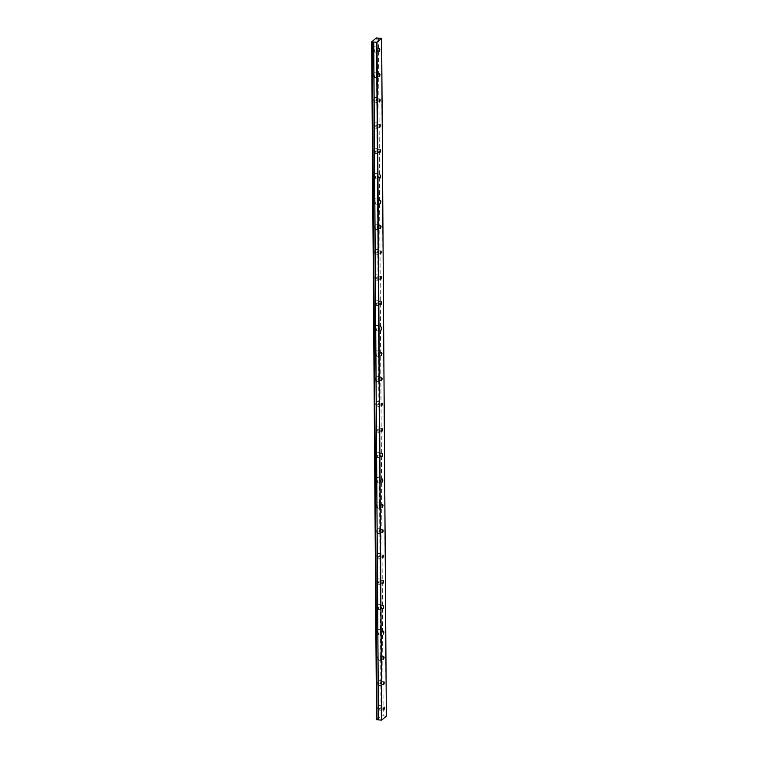 <?xml version="1.0" encoding="UTF-8"?>
<svg xmlns="http://www.w3.org/2000/svg" width="758" height="758" viewBox="0 0 758 758"><rect width="100%" height="100%" fill="white"/><g stroke="black" fill="none" stroke-linecap="round" stroke-linejoin="round"><path stroke-width="0.57" stroke-dasharray="3.79 2.84" d="M377.332 49.251L376.991 48.161L376.423 50.009L376.764 51.108L377.332 49.251M381.928 708.019L381.596 706.93L381.028 708.777L381.359 709.876L381.928 708.019M381.748 682.683L381.416 681.594L380.848 683.441L381.179 684.54L381.748 682.683M381.577 657.347L381.236 656.248L381.009 659.204L381.577 657.347M381.397 632.011L381.066 630.912L380.497 632.769L380.829 633.868L381.397 632.011M381.217 606.675L380.886 605.576L380.649 608.522L381.217 606.675M381.047 581.339L380.706 580.24L380.478 583.186L381.047 581.339M380.867 556.002L380.535 554.903L380.298 557.85L380.867 556.002M380.687 530.657L380.355 529.567L379.786 531.424L380.118 532.514L380.687 530.657M380.516 505.321L380.175 504.231L379.606 506.079L379.947 507.178L380.516 505.321M380.336 479.985L380.004 478.895L379.436 480.743L379.767 481.842L380.336 479.985M380.156 454.648L379.824 453.559L379.256 455.406L379.587 456.506L380.156 454.648M379.985 429.312L379.644 428.213L379.076 430.07L379.417 431.169L379.985 429.312M379.805 403.976L379.474 402.877L379.237 405.833L379.805 403.976M379.625 378.64L379.294 377.541L379.057 380.488L379.625 378.64M379.455 353.304L379.114 352.205L378.886 355.151L379.455 353.304M379.275 327.968L378.943 326.869L378.706 329.815L379.275 327.968M379.095 302.622L378.763 301.532L378.195 303.389L378.526 304.479L379.095 302.622M378.924 277.286L378.583 276.196L378.015 278.044L378.356 279.143L378.924 277.286M378.744 251.95L378.413 250.86L377.844 252.708L378.176 253.807L378.744 251.95M378.564 226.614L378.233 225.524L377.664 227.372L377.996 228.471L378.564 226.614M378.394 201.277L378.053 200.178L377.825 203.135L378.394 201.277M378.214 175.941L377.882 174.842L377.645 177.798L378.214 175.941M378.034 150.605L377.702 149.506L377.465 152.453L378.034 150.605M377.863 125.269L377.522 124.17L377.294 127.117L377.863 125.269M377.683 99.933L377.351 98.834L377.114 101.78L377.683 99.933M377.503 74.587L377.171 73.498L376.934 76.444L377.503 74.587M377.086 37.957L381.814 715.723L382.373 715.884L383.169 715.827L378.441 38.061M373.258 50.085A2.634 0.777 -85.5 0 1 374.272 46.788A2.634 0.777 -85.5 0 1 374.859 48.739A2.634 0.777 -85.5 0 1 373.855 52.027A2.634 0.777 -85.5 0 1 373.258 50.085M376.072 50.312A2.634 0.777 -85.5 0 1 377.086 47.015A2.634 0.777 -85.5 0 1 377.683 48.957A2.634 0.777 -85.5 0 1 376.669 52.255A2.634 0.777 -85.5 0 1 376.072 50.312M377.854 708.853A2.634 0.777 -85.5 0 1 378.867 705.556A2.634 0.777 -85.5 0 1 379.464 707.508A2.634 0.777 -85.5 0 1 378.45 710.796A2.634 0.777 -85.5 0 1 377.854 708.853M380.677 709.071A2.634 0.777 -85.5 0 1 381.681 705.783A2.634 0.777 -85.5 0 1 382.278 707.726A2.634 0.777 -85.5 0 1 381.265 711.023A2.634 0.777 -85.5 0 1 380.677 709.071M377.683 683.517A2.634 0.777 -85.5 0 1 378.687 680.22A2.634 0.777 -85.5 0 1 379.284 682.162A2.634 0.777 -85.5 0 1 378.27 685.459A2.634 0.777 -85.5 0 1 377.683 683.517M380.497 683.735A2.634 0.777 -85.5 0 1 381.511 680.447A2.634 0.777 -85.5 0 1 382.098 682.389A2.634 0.777 -85.5 0 1 381.094 685.687A2.634 0.777 -85.5 0 1 380.497 683.735M377.503 658.181A2.634 0.777 -85.5 0 1 378.517 654.884A2.634 0.777 -85.5 0 1 379.104 656.826A2.634 0.777 -85.5 0 1 378.1 660.123A2.634 0.777 -85.5 0 1 377.503 658.181M380.317 658.399A2.634 0.777 -85.5 0 1 381.331 655.101A2.634 0.777 -85.5 0 1 381.928 657.053A2.634 0.777 -85.5 0 1 380.914 660.351A2.634 0.777 -85.5 0 1 380.317 658.399M377.323 632.845A2.634 0.777 -85.5 0 1 378.337 629.547A2.634 0.777 -85.5 0 1 378.934 631.49A2.634 0.777 -85.5 0 1 377.92 634.787A2.634 0.777 -85.5 0 1 377.323 632.845M380.146 633.063A2.634 0.777 -85.5 0 1 381.151 629.765A2.634 0.777 -85.5 0 1 381.748 631.717A2.634 0.777 -85.5 0 1 380.734 635.014A2.634 0.777 -85.5 0 1 380.146 633.063M377.152 607.499A2.634 0.777 -85.5 0 1 378.157 604.211A2.634 0.777 -85.5 0 1 378.754 606.154A2.634 0.777 -85.5 0 1 377.74 609.451A2.634 0.777 -85.5 0 1 377.152 607.499M379.966 607.726A2.634 0.777 -85.5 0 1 380.98 604.429A2.634 0.777 -85.5 0 1 381.568 606.381A2.634 0.777 -85.5 0 1 380.563 609.669A2.634 0.777 -85.5 0 1 379.966 607.726M376.972 582.163A2.634 0.777 -85.5 0 1 377.986 578.875A2.634 0.777 -85.5 0 1 378.574 580.817A2.634 0.777 -85.5 0 1 377.569 584.115A2.634 0.777 -85.5 0 1 376.972 582.163M379.786 582.39A2.634 0.777 -85.5 0 1 380.8 579.093A2.634 0.777 -85.5 0 1 381.397 581.045A2.634 0.777 -85.5 0 1 380.383 584.333A2.634 0.777 -85.5 0 1 379.786 582.39M376.792 556.827A2.634 0.777 -85.5 0 1 377.806 553.53A2.634 0.777 -85.5 0 1 378.403 555.481A2.634 0.777 -85.5 0 1 377.389 558.779A2.634 0.777 -85.5 0 1 376.792 556.827M379.616 557.054A2.634 0.777 -85.5 0 1 380.62 553.757A2.634 0.777 -85.5 0 1 381.217 555.699A2.634 0.777 -85.5 0 1 380.203 558.997A2.634 0.777 -85.5 0 1 379.616 557.054M376.622 531.491A2.634 0.777 -85.5 0 1 377.626 528.193A2.634 0.777 -85.5 0 1 378.223 530.145A2.634 0.777 -85.5 0 1 377.209 533.442A2.634 0.777 -85.5 0 1 376.622 531.491M379.436 531.718A2.634 0.777 -85.5 0 1 380.45 528.421A2.634 0.777 -85.5 0 1 381.037 530.363A2.634 0.777 -85.5 0 1 380.033 533.66A2.634 0.777 -85.5 0 1 379.436 531.718M376.442 506.155A2.634 0.777 -85.5 0 1 377.456 502.857A2.634 0.777 -85.5 0 1 378.043 504.809A2.634 0.777 -85.5 0 1 377.039 508.097A2.634 0.777 -85.5 0 1 376.442 506.155M379.256 506.382A2.634 0.777 -85.5 0 1 380.27 503.085A2.634 0.777 -85.5 0 1 380.867 505.027A2.634 0.777 -85.5 0 1 379.853 508.324A2.634 0.777 -85.5 0 1 379.256 506.382M376.262 480.818A2.634 0.777 -85.5 0 1 377.276 477.521A2.634 0.777 -85.5 0 1 377.872 479.473A2.634 0.777 -85.5 0 1 376.859 482.761A2.634 0.777 -85.5 0 1 376.262 480.818M379.085 481.036A2.634 0.777 -85.5 0 1 380.09 477.748A2.634 0.777 -85.5 0 1 380.687 479.691A2.634 0.777 -85.5 0 1 379.673 482.988A2.634 0.777 -85.5 0 1 379.085 481.036M376.091 455.482A2.634 0.777 -85.5 0 1 377.096 452.185A2.634 0.777 -85.5 0 1 377.692 454.127A2.634 0.777 -85.5 0 1 376.679 457.425A2.634 0.777 -85.5 0 1 376.091 455.482M378.905 455.7A2.634 0.777 -85.5 0 1 379.919 452.412A2.634 0.777 -85.5 0 1 380.507 454.355A2.634 0.777 -85.5 0 1 379.502 457.652A2.634 0.777 -85.5 0 1 378.905 455.7M375.911 430.146A2.634 0.777 -85.5 0 1 376.925 426.849A2.634 0.777 -85.5 0 1 377.512 428.791A2.634 0.777 -85.5 0 1 376.508 432.088A2.634 0.777 -85.5 0 1 375.911 430.146M378.725 430.364A2.634 0.777 -85.5 0 1 379.739 427.067A2.634 0.777 -85.5 0 1 380.336 429.019A2.634 0.777 -85.5 0 1 379.322 432.316A2.634 0.777 -85.5 0 1 378.725 430.364M375.731 404.81A2.634 0.777 -85.5 0 1 376.745 401.513A2.634 0.777 -85.5 0 1 377.342 403.455A2.634 0.777 -85.5 0 1 376.328 406.752A2.634 0.777 -85.5 0 1 375.731 404.81M378.555 405.028A2.634 0.777 -85.5 0 1 379.559 401.731A2.634 0.777 -85.5 0 1 380.156 403.682A2.634 0.777 -85.5 0 1 379.142 406.98A2.634 0.777 -85.5 0 1 378.555 405.028M375.561 379.464A2.634 0.777 -85.5 0 1 376.565 376.176A2.634 0.777 -85.5 0 1 377.162 378.119A2.634 0.777 -85.5 0 1 376.148 381.416A2.634 0.777 -85.5 0 1 375.561 379.464M378.375 379.692A2.634 0.777 -85.5 0 1 379.388 376.394A2.634 0.777 -85.5 0 1 379.976 378.346A2.634 0.777 -85.5 0 1 378.972 381.634A2.634 0.777 -85.5 0 1 378.375 379.692M375.381 354.128A2.634 0.777 -85.5 0 1 376.394 350.84A2.634 0.777 -85.5 0 1 376.982 352.783A2.634 0.777 -85.5 0 1 375.977 356.08A2.634 0.777 -85.5 0 1 375.381 354.128M378.195 354.356A2.634 0.777 -85.5 0 1 379.208 351.058A2.634 0.777 -85.5 0 1 379.805 353.01A2.634 0.777 -85.5 0 1 378.792 356.298A2.634 0.777 -85.5 0 1 378.195 354.356M375.201 328.792A2.634 0.777 -85.5 0 1 376.214 325.495A2.634 0.777 -85.5 0 1 376.811 327.447A2.634 0.777 -85.5 0 1 375.797 330.744A2.634 0.777 -85.5 0 1 375.201 328.792M378.024 329.019A2.634 0.777 -85.5 0 1 379.028 325.722A2.634 0.777 -85.5 0 1 379.625 327.664A2.634 0.777 -85.5 0 1 378.612 330.962A2.634 0.777 -85.5 0 1 378.024 329.019M375.03 303.456A2.634 0.777 -85.5 0 1 376.034 300.159A2.634 0.777 -85.5 0 1 376.631 302.11A2.634 0.777 -85.5 0 1 375.617 305.408A2.634 0.777 -85.5 0 1 375.03 303.456M377.844 303.683A2.634 0.777 -85.5 0 1 378.858 300.386A2.634 0.777 -85.5 0 1 379.445 302.328A2.634 0.777 -85.5 0 1 378.441 305.626A2.634 0.777 -85.5 0 1 377.844 303.683M374.85 278.12A2.634 0.777 -85.5 0 1 375.864 274.822A2.634 0.777 -85.5 0 1 376.451 276.774A2.634 0.777 -85.5 0 1 375.447 280.062A2.634 0.777 -85.5 0 1 374.85 278.12M377.664 278.347A2.634 0.777 -85.5 0 1 378.678 275.05A2.634 0.777 -85.5 0 1 379.275 276.992A2.634 0.777 -85.5 0 1 378.261 280.289A2.634 0.777 -85.5 0 1 377.664 278.347M374.67 252.784A2.634 0.777 -85.5 0 1 375.684 249.486A2.634 0.777 -85.5 0 1 376.281 251.438A2.634 0.777 -85.5 0 1 375.267 254.726A2.634 0.777 -85.5 0 1 374.67 252.784M377.493 253.001A2.634 0.777 -85.5 0 1 378.498 249.714A2.634 0.777 -85.5 0 1 379.095 251.656A2.634 0.777 -85.5 0 1 378.081 254.953A2.634 0.777 -85.5 0 1 377.493 253.001M374.499 227.447A2.634 0.777 -85.5 0 1 375.504 224.15A2.634 0.777 -85.5 0 1 376.101 226.092A2.634 0.777 -85.5 0 1 375.087 229.39A2.634 0.777 -85.5 0 1 374.499 227.447M377.313 227.665A2.634 0.777 -85.5 0 1 378.327 224.377A2.634 0.777 -85.5 0 1 378.915 226.32A2.634 0.777 -85.5 0 1 377.91 229.617A2.634 0.777 -85.5 0 1 377.313 227.665M374.319 202.111A2.634 0.777 -85.5 0 1 375.333 198.814A2.634 0.777 -85.5 0 1 375.921 200.756A2.634 0.777 -85.5 0 1 374.916 204.054A2.634 0.777 -85.5 0 1 374.319 202.111M377.133 202.329A2.634 0.777 -85.5 0 1 378.147 199.032A2.634 0.777 -85.5 0 1 378.744 200.984A2.634 0.777 -85.5 0 1 377.73 204.281A2.634 0.777 -85.5 0 1 377.133 202.329M374.139 176.775A2.634 0.777 -85.5 0 1 375.153 173.478A2.634 0.777 -85.5 0 1 375.75 175.42A2.634 0.777 -85.5 0 1 374.736 178.717A2.634 0.777 -85.5 0 1 374.139 176.775M376.963 176.993A2.634 0.777 -85.5 0 1 377.967 173.696A2.634 0.777 -85.5 0 1 378.564 175.648A2.634 0.777 -85.5 0 1 377.55 178.945A2.634 0.777 -85.5 0 1 376.963 176.993M373.969 151.429A2.634 0.777 -85.5 0 1 374.973 148.142A2.634 0.777 -85.5 0 1 375.57 150.084A2.634 0.777 -85.5 0 1 374.556 153.381A2.634 0.777 -85.5 0 1 373.969 151.429M376.783 151.657A2.634 0.777 -85.5 0 1 377.797 148.36A2.634 0.777 -85.5 0 1 378.384 150.311A2.634 0.777 -85.5 0 1 377.38 153.599A2.634 0.777 -85.5 0 1 376.783 151.657M373.789 126.093A2.634 0.777 -85.5 0 1 374.803 122.805A2.634 0.777 -85.5 0 1 375.39 124.748A2.634 0.777 -85.5 0 1 374.386 128.045A2.634 0.777 -85.5 0 1 373.789 126.093M376.603 126.321A2.634 0.777 -85.5 0 1 377.617 123.023A2.634 0.777 -85.5 0 1 378.214 124.975A2.634 0.777 -85.5 0 1 377.2 128.263A2.634 0.777 -85.5 0 1 376.603 126.321M373.609 100.757A2.634 0.777 -85.5 0 1 374.623 97.46A2.634 0.777 -85.5 0 1 375.219 99.412A2.634 0.777 -85.5 0 1 374.206 102.709A2.634 0.777 -85.5 0 1 373.609 100.757M376.432 100.985A2.634 0.777 -85.5 0 1 377.437 97.687A2.634 0.777 -85.5 0 1 378.034 99.63A2.634 0.777 -85.5 0 1 377.02 102.927A2.634 0.777 -85.5 0 1 376.432 100.985M373.438 75.421A2.634 0.777 -85.5 0 1 374.443 72.124A2.634 0.777 -85.5 0 1 375.039 74.076A2.634 0.777 -85.5 0 1 374.026 77.373A2.634 0.777 -85.5 0 1 373.438 75.421M376.252 75.648A2.634 0.777 -85.5 0 1 377.266 72.351A2.634 0.777 -85.5 0 1 377.854 74.293A2.634 0.777 -85.5 0 1 376.849 77.591A2.634 0.777 -85.5 0 1 376.252 75.648M376.375 719.655L381.748 715.704L377.02 37.938M378.536 38.052L383.169 715.827M383.273 715.827L386.353 716.158M381.407 38.279L386.144 716.054M381.075 715.704L376.338 37.938M381.321 715.675L376.593 37.9M379.502 48.36L376.991 48.161M384.098 707.129L381.596 706.93M383.918 681.783L381.416 681.594M383.747 656.447L381.236 656.248M383.567 631.111L381.066 630.912M383.387 605.775L380.886 605.576M383.216 580.438L380.706 580.24M383.036 555.102L380.535 554.903M382.856 529.766L380.355 529.567M382.686 504.43L380.175 504.231M382.506 479.094L380.004 478.895M382.326 453.748L379.824 453.559M382.155 428.412L379.644 428.213M381.975 403.076L379.474 402.877M381.795 377.74L379.294 377.541M381.625 352.404L379.114 352.205M381.445 327.068L378.943 326.869M381.265 301.731L378.763 301.532M381.094 276.395L378.583 276.196M380.914 251.059L378.413 250.86M380.734 225.713L378.233 225.524M380.563 200.377L378.053 200.178M380.383 175.041L377.882 174.842M380.203 149.705L377.702 149.506M380.033 124.369L377.522 124.17M379.853 99.033L377.351 98.834M379.673 73.697L377.171 73.498M377.086 47.015L374.272 46.788M381.681 705.783L378.867 705.556M381.511 680.447L378.687 680.22M381.331 655.101L378.517 654.884M381.151 629.765L378.337 629.547M380.98 604.429L378.157 604.211M380.8 579.093L377.986 578.875M380.62 553.757L377.806 553.53M380.45 528.421L377.626 528.193M380.27 503.085L377.456 502.857M380.09 477.748L377.276 477.521M379.919 452.412L377.096 452.185M379.739 427.067L376.925 426.849M379.559 401.731L376.745 401.513M379.388 376.394L376.565 376.176M379.208 351.058L376.394 350.84M379.028 325.722L376.214 325.495M378.858 300.386L376.034 300.159M378.678 275.05L375.864 274.822M378.498 249.714L375.684 249.486M378.327 224.377L375.504 224.15M378.147 199.032L375.333 198.814M377.967 173.696L375.153 173.478M377.797 148.36L374.973 148.142M377.617 123.023L374.803 122.805M377.437 97.687L374.623 97.46M377.266 72.351L374.443 72.124M379.265 51.307L376.764 51.108M383.861 710.075L381.359 709.876M383.69 684.739L381.179 684.54M383.51 659.403L381.009 659.204M383.33 634.067L380.829 633.868M383.16 608.721L380.649 608.522M382.979 583.385L380.478 583.186M382.799 558.049L380.298 557.85M382.629 532.713L380.118 532.514M382.449 507.377L379.947 507.178M382.269 482.041L379.767 481.842M382.098 456.704L379.587 456.506M381.918 431.368L379.417 431.169M381.738 406.023L379.237 405.833M381.568 380.687L379.057 380.488M381.388 355.35L378.886 355.151M381.208 330.014L378.706 329.815M381.037 304.678L378.526 304.479M380.857 279.342L378.356 279.143M380.677 254.006L378.176 253.807M380.507 228.67L377.996 228.471M380.327 203.333L377.825 203.135M380.146 177.988L377.645 177.798M379.976 152.652L377.465 152.453M379.796 127.316L377.294 127.117M379.616 101.979L377.114 101.78M379.445 76.643L376.934 76.444M376.669 52.255L373.855 52.027M381.265 711.023L378.45 710.796M381.094 685.687L378.27 685.459M380.914 660.351L378.1 660.123M380.734 635.014L377.92 634.787M380.563 609.669L377.74 609.451M380.383 584.333L377.569 584.115M380.203 558.997L377.389 558.779M380.033 533.66L377.209 533.442M379.853 508.324L377.039 508.097M379.673 482.988L376.859 482.761M379.502 457.652L376.679 457.425M379.322 432.316L376.508 432.088M379.142 406.98L376.328 406.752M378.972 381.634L376.148 381.416M378.792 356.298L375.977 356.08M378.612 330.962L375.797 330.744M378.441 305.626L375.617 305.408M378.261 280.289L375.447 280.062M378.081 254.953L375.267 254.726M377.91 229.617L375.087 229.39M377.73 204.281L374.916 204.054M377.55 178.945L374.736 178.717M377.38 153.599L374.556 153.381M377.2 128.263L374.386 128.045M377.02 102.927L374.206 102.709M376.849 77.591L374.026 77.373"/><path stroke-width="1.14" d="M379.834 49.45L379.502 48.36L378.934 50.208L379.265 51.307L379.834 49.45M384.429 708.218L384.098 707.129L383.529 708.976L383.861 710.075L384.429 708.218M384.259 682.882L383.918 681.783L383.69 684.739L384.259 682.882M384.079 657.546L383.747 656.447L383.51 659.403L384.079 657.546M383.899 632.21L383.567 631.111L383.33 634.067L383.899 632.21M383.728 606.874L383.387 605.775L383.16 608.721L383.728 606.874M383.548 581.538L383.216 580.438L382.979 583.385L383.548 581.538M383.368 556.201L383.036 555.102L382.799 558.049L383.368 556.201M383.197 530.856L382.856 529.766L382.288 531.614L382.629 532.713L383.197 530.856M383.017 505.52L382.686 504.43L382.117 506.278L382.449 507.377L383.017 505.52M382.837 480.184L382.506 479.094L381.937 480.942L382.269 482.041L382.837 480.184M382.667 454.847L382.326 453.748L382.098 456.704L382.667 454.847M382.487 429.511L382.155 428.412L381.918 431.368L382.487 429.511M382.307 404.175L381.975 403.076L381.738 406.023L382.307 404.175M382.136 378.839L381.795 377.74L381.568 380.687L382.136 378.839M381.956 353.503L381.625 352.404L381.388 355.35L381.956 353.503M381.776 328.157L381.445 327.068L381.208 330.014L381.776 328.157M381.606 302.821L381.265 301.731L380.696 303.579L381.037 304.678L381.606 302.821M381.426 277.485L381.094 276.395L380.525 278.243L380.857 279.342L381.426 277.485M381.246 252.149L380.914 251.059L380.345 252.907L380.677 254.006L381.246 252.149M381.075 226.813L380.734 225.713L380.507 228.67L381.075 226.813M380.895 201.476L380.563 200.377L380.327 203.333L380.895 201.476M380.715 176.14L380.383 175.041L380.146 177.988L380.715 176.14M380.544 150.804L380.203 149.705L379.976 152.652L380.544 150.804M380.364 125.468L380.033 124.369L379.796 127.316L380.364 125.468M380.184 100.122L379.853 99.033L379.616 101.979L380.184 100.122M380.014 74.786L379.673 73.697L379.104 75.544L379.445 76.643L380.014 74.786M377.01 42.268L371.647 41.88L376.338 37.938L381.625 38.393L386.353 716.158L381.738 720.043L377.01 42.268L381.625 38.393M381.738 720.043L376.593 42.325M372.206 41.984L376.508 719.721L371.647 41.88M381.321 720.1L378.45 719.873L373.722 42.097M373.656 42.078L378.45 719.873M378.384 719.854L377.029 719.749L372.301 41.974M371.771 41.946L376.508 719.721"/></g></svg>
